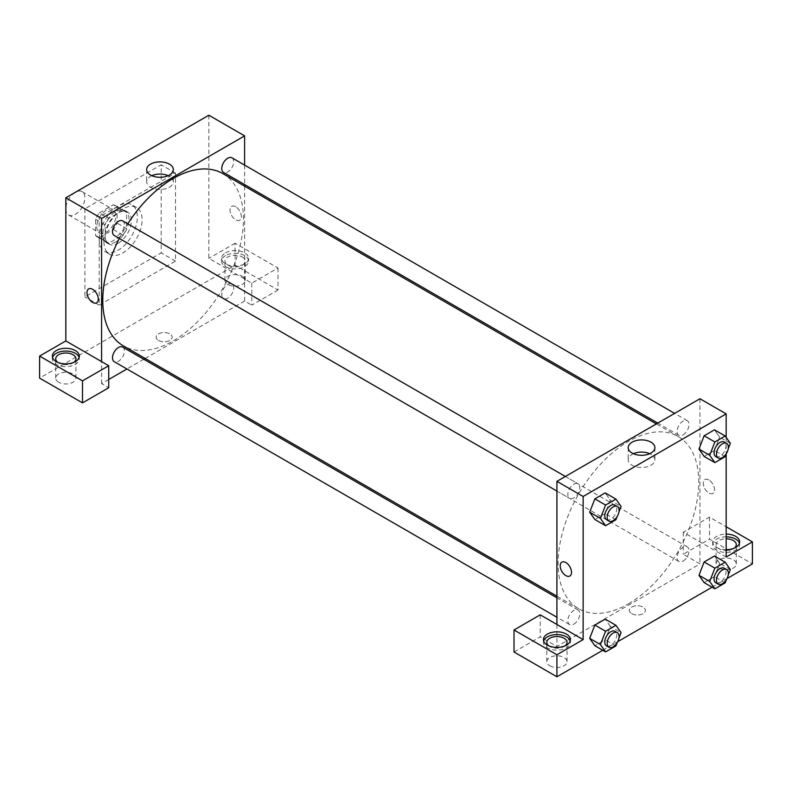 <?xml version="1.0" encoding="UTF-8"?>
<svg xmlns="http://www.w3.org/2000/svg" width="792" height="792" viewBox="0 0 792 792"><rect width="100%" height="100%" fill="white"/><g stroke="black" fill="none" stroke-linecap="round" stroke-linejoin="round"><path stroke-width="0.59" stroke-dasharray="3.96 2.97" d="M65.825 208.811A13.484 7.781 120 0 0 68.617 214.988A13.484 7.781 120 0 0 82.101 207.207A13.484 7.781 120 0 0 82.101 191.634A13.484 7.781 120 0 0 71.706 195.248A13.484 7.781 120 0 0 65.825 208.811M96.812 226.71A13.484 7.781 120 0 0 99.604 232.878A13.484 7.781 120 0 0 113.098 225.096A13.484 7.781 120 0 0 113.098 209.524A13.484 7.781 120 0 0 102.703 213.137A13.484 7.781 120 0 0 96.812 226.71M99.356 212.85L113.345 204.781A18.107 10.454 120 0 1 115.404 205.514A18.107 10.454 120 0 1 117.077 206.93L117.077 223.087A18.107 10.454 120 0 1 113.345 229.551L99.356 237.63A18.107 10.454 120 0 1 97.297 236.887A18.107 10.454 120 0 1 95.624 235.471L95.624 219.315A18.107 10.454 120 0 1 99.356 212.85L108.89 218.354L122.879 210.286L113.345 204.781M113.345 229.551L122.879 235.056L108.89 243.134L99.356 237.63M95.624 235.471L105.158 240.976L105.158 224.829L95.624 219.315M105.158 240.976A18.107 10.454 120 0 0 106.831 242.392A18.107 10.454 120 0 0 108.89 243.134M122.879 235.056A18.107 10.454 120 0 0 126.611 228.591L117.077 223.087M122.879 210.286A18.107 10.454 120 0 1 124.938 211.019A18.107 10.454 120 0 1 126.611 212.434L126.611 228.591M108.89 218.354A18.107 10.454 120 0 0 105.158 224.829M115.889 241.847A18.543 10.702 -60 0 1 106.613 242.768A18.543 10.702 -60 0 1 106.613 221.354A18.543 10.702 -60 0 1 125.156 210.652A18.543 10.702 -60 0 1 127.997 225.512A18.543 10.702 -60 0 1 115.889 241.847M118.265 243.223A18.543 10.702 120 0 0 130.383 226.888A18.543 10.702 120 0 0 127.542 212.028A18.543 10.702 120 0 0 113.256 216.998A18.543 10.702 120 0 0 105.158 235.65A18.543 10.702 120 0 0 108.999 244.144A18.543 10.702 120 0 0 118.265 243.223M126.611 212.434L117.077 206.93M99.198 239.095A26.968 15.573 120 0 0 104.782 251.44A26.968 15.573 120 0 0 131.759 235.868A26.968 15.573 120 0 0 131.759 204.722A26.968 15.573 120 0 0 110.969 211.949A26.968 15.573 120 0 0 99.198 239.095M103.97 241.847A26.968 15.573 120 0 0 109.553 254.192A26.968 15.573 120 0 0 136.521 238.62A26.968 15.573 120 0 0 136.521 207.474A26.968 15.573 120 0 0 115.741 214.701A26.968 15.573 120 0 0 103.97 241.847M84.892 208.811L84.892 296.901L161.182 252.856L161.182 164.776L84.892 208.811L99.198 217.077L99.198 305.158L175.487 261.122L175.487 173.032L99.198 217.077M175.487 173.032L161.182 164.776M208.86 115.226L208.86 258.36L251.767 283.14L277.992 268.003L235.085 243.223L235.085 265.251L39.6 378.111M235.085 243.223L208.86 258.36M225.552 252.856A13.484 7.781 180 0 1 240.243 251.173A13.484 7.781 180 0 1 248.569 258.36A13.484 7.781 180 0 1 235.085 266.152A13.484 7.781 180 0 1 221.602 258.36A13.484 7.781 180 0 1 225.552 252.856M225.552 255.608A13.484 7.781 0 0 0 221.602 261.122A13.484 7.781 0 0 0 235.085 268.904A13.484 7.781 0 0 0 248.569 261.122A13.484 7.781 0 0 0 240.243 253.925A13.484 7.781 0 0 0 225.552 255.608M242.233 256.984A10.118 5.841 180 0 1 245.193 261.122A10.118 5.841 180 0 1 235.085 266.953A10.118 5.841 180 0 1 224.968 261.122A10.118 5.841 180 0 1 231.215 255.727A10.118 5.841 180 0 1 242.233 256.984M242.233 276.26A10.118 5.841 180 0 1 245.193 280.388A10.118 5.841 180 0 1 235.085 286.229A10.118 5.841 180 0 1 224.968 280.388A10.118 5.841 180 0 1 231.215 274.992A10.118 5.841 180 0 1 242.233 276.26M277.992 268.003L277.992 290.02L235.085 265.251M251.767 283.14L251.767 305.158L277.992 290.02M244.619 186.189L244.619 301.029L251.767 305.158M52.549 357.459A13.484 7.781 0 0 0 52.341 358.835A13.484 7.781 0 0 0 65.825 366.627A13.484 7.781 0 0 0 79.309 358.835A13.484 7.781 0 0 0 79.101 357.459M73.993 362.281A10.118 5.841 180 0 1 58.667 362.964A10.118 5.841 180 0 1 57.648 362.281M58.667 382.239A10.118 5.841 180 0 1 55.707 378.111A10.118 5.841 180 0 1 65.825 372.27A10.118 5.841 180 0 1 75.933 378.111A10.118 5.841 180 0 1 69.696 383.506A10.118 5.841 180 0 1 58.667 382.239M108.732 379.487L101.584 383.615L108.732 387.743M101.584 383.615L101.584 361.588M175.487 261.122L161.182 252.856M99.198 305.158L84.892 296.901M235.679 206.752A8.009 4.623 -120 0 0 231.68 206.356A8.009 4.623 -120 0 0 231.68 215.602A8.009 4.623 -120 0 0 239.689 220.225A8.009 4.623 -120 0 0 240.907 213.81A8.009 4.623 -120 0 0 235.679 206.752A8.009 4.623 60 0 1 240.907 213.81A8.009 4.623 60 0 1 239.679 220.225A8.009 4.623 60 0 1 231.68 215.602A8.009 4.623 60 0 1 231.68 206.356A8.009 4.623 60 0 1 235.679 206.752M244.619 165.112L244.619 184.576M151.826 175.675A13.335 7.702 0 0 0 146.649 181.764A13.335 7.702 0 0 0 154.885 188.882A13.335 7.702 0 0 0 169.419 187.209A13.335 7.702 0 0 0 173.329 181.764A13.335 7.702 0 0 0 168.151 175.675M158.499 340.431A8.009 4.623 0 0 0 167.231 341.431A8.009 4.623 0 0 0 172.171 337.164A8.009 4.623 0 0 0 164.162 332.541A8.009 4.623 0 0 0 156.153 337.164A8.009 4.623 0 0 0 158.499 340.431A8.009 4.623 180 0 1 156.153 337.164A8.009 4.623 180 0 1 164.162 332.541A8.009 4.623 180 0 1 172.171 337.164A8.009 4.623 180 0 1 167.231 341.431A8.009 4.623 180 0 1 158.499 340.431M244.619 301.029L145.164 358.449M143.768 359.261L126.908 368.993M96.644 302.801L96.654 302.801A8.009 4.623 -120 0 0 96.654 293.555A8.009 4.623 -120 0 0 88.645 288.932L88.645 288.932M122.671 220.899A8.425 4.871 -60 0 1 123.968 227.65A8.425 4.871 -60 0 1 118.463 235.075A8.425 4.871 -60 0 1 114.246 235.491M122.671 347.084A8.425 4.871 -60 0 1 123.968 353.836A8.425 4.871 -60 0 1 118.463 361.261A8.425 4.871 -60 0 1 114.246 361.677M231.957 157.806A8.425 4.871 -60 0 1 233.244 164.558A8.425 4.871 -60 0 1 227.74 171.983A8.425 4.871 -60 0 1 223.522 172.399M227.74 298.168A8.425 4.871 -60 0 1 223.522 298.584A8.425 4.871 -60 0 1 223.522 288.852A8.425 4.871 -60 0 1 231.957 283.991A8.425 4.871 -60 0 1 233.244 290.743A8.425 4.871 -60 0 1 227.74 298.168M222.829 173.606A99.455 57.42 -60 0 1 238.075 253.301A99.455 57.42 -60 0 1 173.101 340.946A99.455 57.42 -60 0 1 123.374 345.876M119.335 238.432A99.455 57.42 -60 0 1 127.769 223.829M628.432 603.831A99.455 57.42 120 0 0 693.406 516.186A99.455 57.42 120 0 0 678.16 436.491A99.455 57.42 120 0 0 601.524 463.142A99.455 57.42 120 0 0 558.112 563.231A99.455 57.42 120 0 0 578.704 608.761A99.455 57.42 120 0 0 628.432 603.831M573.794 497.96A8.425 4.871 -60 0 1 569.577 498.376A8.425 4.871 -60 0 1 569.577 488.644A8.425 4.871 -60 0 1 578.012 483.783A8.425 4.871 -60 0 1 579.754 487.634A8.425 4.871 -60 0 1 573.794 497.96M683.07 561.053A8.425 4.871 120 0 0 688.585 553.628A8.425 4.871 120 0 0 687.288 546.876A8.425 4.871 120 0 0 680.793 549.133A8.425 4.871 120 0 0 677.111 557.617A8.425 4.871 120 0 0 678.863 561.469A8.425 4.871 120 0 0 683.07 561.053M573.794 624.146A8.425 4.871 120 0 0 579.298 616.721A8.425 4.871 120 0 0 578.012 609.969A8.425 4.871 120 0 0 571.517 612.226A8.425 4.871 120 0 0 567.834 620.71A8.425 4.871 120 0 0 569.577 624.561A8.425 4.871 120 0 0 573.794 624.146M683.07 434.867A8.425 4.871 120 0 0 688.585 427.442A8.425 4.871 120 0 0 687.288 420.691A8.425 4.871 120 0 0 680.793 422.948A8.425 4.871 120 0 0 677.111 431.422A8.425 4.871 120 0 0 678.863 435.283A8.425 4.871 120 0 0 683.07 434.867M556.915 624.472L556.915 646.5L699.95 563.914L683.268 554.281L709.493 539.144L752.4 563.914M699.95 398.752L699.95 563.914M631.709 613.642A8.009 4.623 0 0 0 640.441 614.642A8.009 4.623 0 0 0 645.381 610.365A8.009 4.623 0 0 0 637.372 605.741A8.009 4.623 0 0 0 629.363 610.365A8.009 4.623 0 0 0 631.709 613.642A8.009 4.623 180 0 1 629.363 610.365A8.009 4.623 180 0 1 637.372 605.741A8.009 4.623 180 0 1 645.381 610.365A8.009 4.623 180 0 1 640.441 614.642A8.009 4.623 180 0 1 631.709 613.632M719.027 568.042A10.118 5.841 0 0 0 730.046 569.309A10.118 5.841 0 0 0 736.293 563.914A10.118 5.841 0 0 0 726.175 558.073A10.118 5.841 0 0 0 716.067 563.914A10.118 5.841 0 0 0 719.027 568.042M549.767 665.765A10.118 5.841 0 0 0 560.786 667.032A10.118 5.841 0 0 0 567.032 661.637A10.118 5.841 0 0 0 556.915 655.796A10.118 5.841 0 0 0 546.807 661.637A10.118 5.841 0 0 0 549.767 665.765M602.791 650.291L617.75 641.659M712.077 587.199L727.026 578.566M514.008 652.004L540.233 636.867L556.915 646.5M734.352 548.084A10.118 5.841 180 0 1 719.027 548.777A10.118 5.841 180 0 1 716.067 544.649A10.118 5.841 180 0 1 726.175 538.808M726.175 536.857A13.484 7.781 0 0 0 716.641 539.144A13.484 7.781 0 0 0 712.691 544.649A13.484 7.781 0 0 0 726.175 552.43A13.484 7.781 0 0 0 739.659 544.649A13.484 7.781 0 0 0 739.451 543.272M726.175 549.678A13.484 7.781 180 0 1 712.691 541.896A13.484 7.781 180 0 1 716.641 536.392A13.484 7.781 180 0 1 726.175 534.105M565.092 645.807A10.118 5.841 180 0 1 549.767 646.5A10.118 5.841 180 0 1 548.747 645.807M543.639 640.995A13.484 7.781 0 0 0 543.431 642.371A13.484 7.781 0 0 0 556.915 650.153A13.484 7.781 0 0 0 570.398 642.371A13.484 7.781 0 0 0 570.191 640.995M540.233 614.839L540.233 636.867M726.175 557.033L683.268 532.264L709.493 517.117L726.175 526.759M709.493 517.117L709.493 539.144M683.268 532.264L683.268 554.281M698.98 575.269L704.147 561.973M730.353 569.547L719.621 563.35L714.463 556.014L719.631 563.34L714.443 576.655M725.185 582.853L714.463 576.655L704.138 582.615L714.463 576.655L719.621 563.35M730.353 443.362L719.621 437.164L714.443 450.47M725.185 456.657L714.463 450.47L704.138 456.43L714.463 450.47L719.621 437.164L714.463 429.818L719.631 437.154M698.98 449.084L704.147 435.788M610.345 500.257L605.167 513.562L594.861 519.522L605.177 513.562L610.345 500.257L605.177 492.911L610.345 500.257L621.067 506.454M589.693 512.177L594.871 498.881M589.693 638.362L594.871 625.066M610.345 626.442L605.177 619.106L610.355 626.432L605.167 639.748L594.861 645.708L605.177 639.748L610.345 626.442L621.067 632.64M726.175 437.422L726.175 454.113M633.382 453.697A13.335 7.702 0 0 0 628.214 459.786A13.335 7.702 0 0 0 641.55 467.488A13.335 7.702 0 0 0 654.885 459.786A13.335 7.702 0 0 0 650.974 454.351A13.335 7.702 0 0 0 649.707 453.697M569.854 576.012L569.864 576.012A8.009 4.623 -120 0 0 569.864 566.765A8.009 4.623 -120 0 0 561.855 562.142L561.855 562.142M708.889 479.962A8.009 4.623 -120 0 0 704.89 479.556A8.009 4.623 -120 0 0 704.89 488.803A8.009 4.623 -120 0 0 712.899 493.426A8.009 4.623 -120 0 0 714.127 487.011A8.009 4.623 -120 0 0 708.889 479.962A8.009 4.623 60 0 1 714.117 487.011A8.009 4.623 60 0 1 712.889 493.426A8.009 4.623 60 0 1 704.89 488.812A8.009 4.623 60 0 1 704.89 479.566A8.009 4.623 60 0 1 708.889 479.962M618.948 511.919L617.156 516.542M606.533 519.71A8.425 4.871 120 0 0 614.958 514.849A8.425 4.871 120 0 0 614.958 505.108M615.909 519.75L605.177 513.562M728.224 448.826L726.432 453.45M715.81 456.618A8.425 4.871 120 0 0 724.244 451.757A8.425 4.871 120 0 0 724.244 442.015M618.948 638.104L617.156 642.728M606.533 645.896A8.425 4.871 120 0 0 614.958 641.035A8.425 4.871 120 0 0 614.958 631.303M615.909 645.945L605.177 639.748M728.224 575.012L726.432 579.635M715.81 582.803A8.425 4.871 120 0 0 724.244 577.942A8.425 4.871 120 0 0 724.244 568.211M68.617 214.988L99.604 232.878M82.101 191.634L113.098 209.524M127.542 212.028L125.156 210.652M108.999 244.144L106.613 242.768M124.938 211.019L115.404 205.514M106.831 242.392L97.297 236.887M136.521 207.474L131.759 204.722M109.553 254.192L104.782 251.44M221.602 258.36L221.602 261.122M248.569 258.36L248.569 261.122M245.193 280.388L245.193 261.122M224.968 280.388L224.968 261.122M52.341 356.083L52.341 358.835M79.309 356.083L79.309 358.835M75.933 378.111L75.933 358.835M55.707 378.111L55.707 358.835M146.649 169.587L146.649 181.764M173.329 169.587L173.329 181.764M678.16 436.491L656.37 423.908M578.704 608.761L556.915 596.178M556.915 491.07L569.577 498.376M565.349 476.467L578.012 483.783M687.288 546.876L231.957 283.991M678.863 561.469L223.522 298.584M578.012 609.969L556.915 597.792M569.577 624.561L556.915 617.255M687.288 420.691L674.626 413.375M678.863 435.283L657.766 423.106M736.293 563.914L736.293 544.649M716.067 563.914L716.067 544.649M712.691 541.896L712.691 544.649M739.659 541.896L739.659 544.649M567.032 661.637L567.032 642.371M546.807 661.637L546.807 642.371M543.431 639.619L543.431 642.371M570.398 639.619L570.398 642.371M628.214 447.609L628.214 459.786M654.885 447.609L654.885 459.786"/><path stroke-width="1.19" d="M39.6 356.083L39.6 378.111L82.507 402.88L82.507 380.863L39.6 356.083L65.825 340.946L65.825 197.802L208.86 115.226L244.619 135.868L244.619 165.112M56.291 350.579A13.484 7.781 180 0 1 70.983 348.896A13.484 7.781 180 0 1 79.309 356.083A13.484 7.781 180 0 1 65.825 363.875A13.484 7.781 180 0 1 52.341 356.083A13.484 7.781 180 0 1 56.291 350.579M65.825 340.946L108.732 365.726L82.507 380.863M79.101 357.459A13.484 7.781 0 0 0 69.854 351.41A13.484 7.781 0 0 0 56.291 353.331A13.484 7.781 0 0 0 52.549 357.459M57.648 362.281A10.118 5.841 180 0 1 55.707 358.835A10.118 5.841 180 0 1 61.954 353.44A10.118 5.841 180 0 1 72.973 354.707A10.118 5.841 180 0 1 75.933 358.835A10.118 5.841 180 0 1 73.993 362.281M108.732 365.726L108.732 387.743L82.507 402.88M244.619 184.576L244.619 186.189M169.419 175.032A13.335 7.702 180 0 1 154.885 176.705A13.335 7.702 180 0 1 146.649 169.587A13.335 7.702 180 0 1 159.994 161.885A13.335 7.702 180 0 1 173.329 169.587A13.335 7.702 180 0 1 169.419 175.032M101.584 361.588L101.584 218.453L65.825 197.802M101.584 218.453L244.619 135.868M168.151 175.675A13.335 7.702 0 0 0 151.826 175.675M145.164 358.449L143.768 359.261M126.908 368.993L108.732 379.487M88.645 288.932A8.009 4.623 -120 0 0 87.417 295.347A8.009 4.623 -120 0 0 92.644 302.405A8.009 4.623 60 0 1 87.417 295.357A8.009 4.623 60 0 1 88.645 288.932A8.009 4.623 60 0 1 96.644 293.555A8.009 4.623 60 0 1 96.644 302.801A8.009 4.623 60 0 1 92.644 302.405A8.009 4.623 -120 0 0 96.654 302.801M556.915 491.07L114.246 235.491A8.425 4.871 -60 0 1 114.246 225.76A8.425 4.871 -60 0 1 122.671 220.899L565.349 476.467M556.915 617.255L114.246 361.677A8.425 4.871 -60 0 1 114.246 351.945A8.425 4.871 -60 0 1 122.671 347.084L556.915 597.792M657.766 423.106L223.522 172.399A8.425 4.871 -60 0 1 223.522 162.667A8.425 4.871 -60 0 1 231.957 157.806L674.626 413.375M556.915 596.178L123.374 345.876A99.455 57.42 -60 0 1 119.335 238.432M127.769 223.829A99.455 57.42 -60 0 1 222.829 173.606L656.37 423.908M556.915 624.472L540.233 614.839L514.008 629.986L556.915 654.756L583.14 639.619L556.915 624.472L556.915 481.338L699.95 398.752L726.175 413.889L726.175 437.422M514.008 629.986L514.008 652.004L556.915 676.774L602.791 650.291M617.75 641.659L712.077 587.199M727.026 578.566L752.4 563.914L752.4 541.896L726.175 557.033L726.175 454.113M726.175 538.808A10.118 5.841 180 0 1 733.333 540.52A10.118 5.841 180 0 1 736.293 544.649A10.118 5.841 180 0 1 734.352 548.084M739.451 543.272A13.484 7.781 0 0 0 726.175 536.857M726.175 534.105A13.484 7.781 180 0 1 739.659 541.896A13.484 7.781 180 0 1 726.175 549.678M548.747 645.807A10.118 5.841 180 0 1 546.807 642.371A10.118 5.841 180 0 1 556.915 636.53A10.118 5.841 180 0 1 567.032 642.371A10.118 5.841 180 0 1 565.092 645.807M570.191 640.995A13.484 7.781 0 0 0 560.954 634.937A13.484 7.781 0 0 0 547.381 636.867A13.484 7.781 0 0 0 543.639 640.995M547.381 634.115A13.484 7.781 180 0 1 562.072 632.422A13.484 7.781 180 0 1 570.398 639.619A13.484 7.781 180 0 1 556.915 647.401A13.484 7.781 180 0 1 543.431 639.619A13.484 7.781 180 0 1 547.381 634.115M556.915 654.756L556.915 676.774M726.175 526.759L752.4 541.896M726.432 579.635L725.185 582.853L714.869 588.812L709.701 581.467L714.869 568.161L704.138 561.973L714.463 556.014L704.138 561.973L698.98 575.269L704.138 582.615L698.96 575.289M726.432 453.45L725.185 456.657L714.869 462.617L704.138 456.43L698.96 449.104M714.869 462.617L709.701 455.281L714.869 441.976L704.138 435.778L714.463 429.818L704.138 435.778L698.98 449.084L704.138 456.43M617.156 516.542L615.909 519.75L605.583 525.71L594.861 519.522L589.684 512.196L594.861 498.871L605.177 492.911L594.861 498.871L605.583 505.068L615.909 499.108L621.067 506.454L618.948 511.919M617.156 642.728L615.909 645.945L605.583 651.905L600.425 644.559L605.583 631.254L594.861 625.066L605.177 619.106L594.861 625.066L589.693 638.362L594.861 645.708L589.684 638.382M583.14 639.619L583.14 496.475L726.175 413.889M650.974 442.164A13.335 7.702 180 0 1 654.885 447.609A13.335 7.702 180 0 1 641.55 455.311A13.335 7.702 180 0 1 628.214 447.609A13.335 7.702 180 0 1 636.441 440.5A13.335 7.702 180 0 1 650.974 442.164M583.14 496.475L556.915 481.338M649.707 453.697A13.335 7.702 0 0 0 633.382 453.697M561.855 562.142A8.009 4.623 -120 0 0 560.627 568.557A8.009 4.623 -120 0 0 565.854 575.616A8.009 4.623 60 0 1 560.627 568.557A8.009 4.623 60 0 1 561.855 562.142A8.009 4.623 60 0 1 569.854 566.765A8.009 4.623 60 0 1 569.854 576.012A8.009 4.623 60 0 1 565.854 575.616A8.009 4.623 -120 0 0 569.864 576.012M605.583 525.71L600.425 518.374L605.583 505.068M617.344 506.484L614.958 505.108A8.425 4.871 120 0 0 608.464 507.375A8.425 4.871 120 0 0 604.781 515.849A8.425 4.871 120 0 0 606.533 519.71L608.919 521.087A8.425 4.871 120 0 0 617.344 516.226A8.425 4.871 120 0 0 617.344 506.484A8.425 4.871 120 0 0 610.85 508.751A8.425 4.871 120 0 0 607.167 517.226A8.425 4.871 120 0 0 608.919 521.087M594.861 519.522L589.693 512.177L600.425 518.374M615.909 499.108L605.177 492.911M714.869 441.976L725.185 436.016L730.353 443.362L728.224 448.826M726.62 443.401L724.244 442.015A8.425 4.871 120 0 0 717.75 444.282A8.425 4.871 120 0 0 714.067 452.757A8.425 4.871 120 0 0 715.81 456.618L718.196 457.994A8.425 4.871 120 0 0 726.62 453.133A8.425 4.871 120 0 0 726.62 443.401A8.425 4.871 120 0 0 720.126 445.658A8.425 4.871 120 0 0 716.453 454.133A8.425 4.871 120 0 0 718.196 457.994M709.701 455.281L698.98 449.084M725.185 436.016L714.463 429.818M605.583 631.254L615.909 625.294L621.067 632.64L618.948 638.104M617.344 632.679L614.958 631.303A8.425 4.871 120 0 0 608.464 633.56A8.425 4.871 120 0 0 604.781 642.035A8.425 4.871 120 0 0 606.533 645.896L608.919 647.272A8.425 4.871 120 0 0 617.344 642.411A8.425 4.871 120 0 0 617.344 632.679A8.425 4.871 120 0 0 610.85 634.937A8.425 4.871 120 0 0 607.167 643.411A8.425 4.871 120 0 0 608.919 647.272M605.583 651.905L594.861 645.708M600.425 644.559L589.693 638.362M615.909 625.294L605.177 619.106M714.869 568.161L725.185 562.201L730.353 569.547L728.224 575.012M726.62 569.587L724.244 568.211A8.425 4.871 120 0 0 717.75 570.468A8.425 4.871 120 0 0 714.067 578.942A8.425 4.871 120 0 0 715.81 582.803L718.196 584.179A8.425 4.871 120 0 0 726.62 579.318A8.425 4.871 120 0 0 726.62 569.587A8.425 4.871 120 0 0 720.126 571.844A8.425 4.871 120 0 0 716.453 580.318A8.425 4.871 120 0 0 718.196 584.179M714.869 588.812L704.138 582.615M709.701 581.467L698.98 575.269M725.185 562.201L714.463 556.014"/></g></svg>
